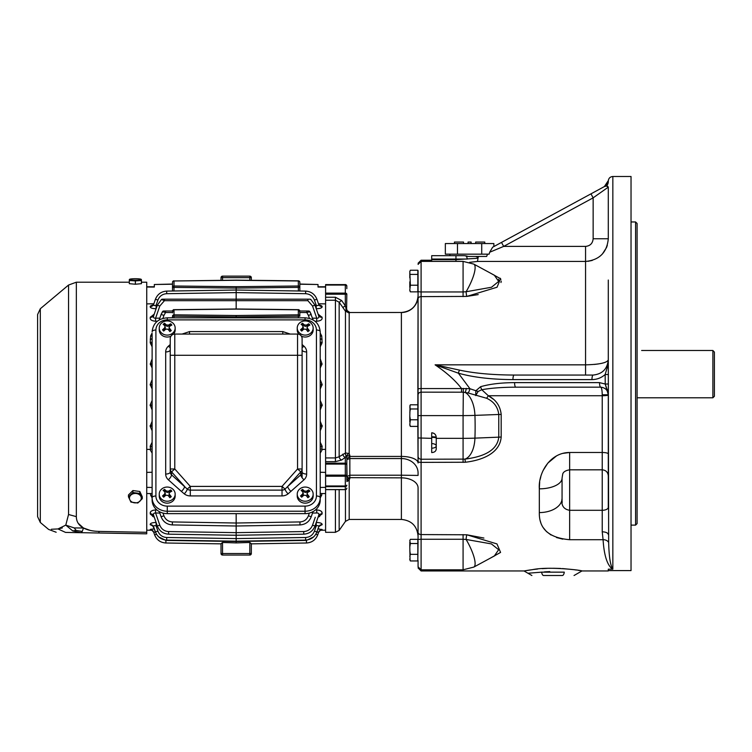 <?xml version="1.0" encoding="UTF-8"?>
<svg xmlns="http://www.w3.org/2000/svg" width="752" height="752" viewBox="0 0 752 752"><rect width="100%" height="100%" fill="white"/><g stroke="black" fill="none" stroke-linecap="round" stroke-linejoin="round"><path stroke-width="1.13" d="M543.63 575.515C528.289 575.515 528.289 575.515 543.63 575.515L562.299 575.515C577.649 575.515 577.649 575.515 562.299 575.515L543.63 575.515A4.55 2.04 -90 0 1 541.656 572.15L564.282 572.15L541.656 572.15L527.942 573.24L531.88 575.515M562.299 575.515A4.55 2.04 -90 0 0 564.282 572.15C582.264 573.513 582.264 573.513 564.282 572.15M544.363 571.896L549.787 571.605M527.942 573.24L524.012 570.965L532.886 569.574C549.646 566.19 583.214 570.458 581.926 570.965L581.531 570.9M579.707 570.571L578.316 570.336M576.182 570.007L574.293 569.734M573.503 569.631L562.487 568.559M560.719 568.456L553.369 568.268M551.15 568.277L548.969 568.315M547.212 568.371L542.192 568.644M537.68 569.02L533.751 569.461M530.555 569.894L526.804 570.477M526.297 570.561L525.291 570.74M593.262 375.051A15.162 15.162 0 0 1 593.14 375.051C602.277 374.092 607.334 369.035 608.293 359.898L608.659 542.483A6.063 4.832 -5.2 0 0 603.085 539.71C604.063 555.455 607.231 565.278 612.589 569.189L608.293 569.189L608.293 570.965L581.926 570.965L574.049 575.515M608.293 534.578A6.063 2.745 0 0 0 602.23 531.833L603.085 539.71L569.64 539.71C549.073 537.896 538.968 528.853 539.325 512.582L539.325 488.838C538.112 473.234 549.806 452.516 569.64 452.488L562.806 453.381M493.068 399.03L488.311 395.731C495.963 399.735 500.249 405.958 501.18 414.39L501.18 437.072C499.826 454.246 480.171 460.515 465.441 462.236L421.092 462.377L421.092 534.578L466.804 534.785L496.969 543.922L500.578 552.41L490.097 558.275M483.903 538.047L466.804 534.785A4.55 0.602 96.4 0 0 466.09 539.457L463.082 539.25L463.082 569.809L473.816 567.083L494.327 555.991L498.651 549.721L491.394 543.903L466.09 539.457A24.252 6.43 61.6 0 1 473.816 567.083M556.471 455.938L547.851 463.082L543.094 470.498M540.848 476.542L540.209 479.231M539.701 482.342L539.579 483.442M539.579 483.48L539.325 488.838A22.739 10.716 180 0 0 562.064 478.122L562.064 498.388C560.992 505.306 563.521 509.273 569.64 510.298L602.23 510.298L602.23 470.103M540.209 520.722L540.848 522.856M543.094 527.472L546.403 531.495M546.469 531.551L551.037 535.001M556.471 537.53L562.769 539.146M608.293 570.589L631.031 570.589L631.031 176.485L612.842 176.485L612.842 569.179C610.408 565.626 609.007 556.734 608.659 542.483M635.581 221.962L637.094 223.476L637.094 523.599L635.581 525.112L635.581 221.962L631.031 221.962M447.261 367.408L435.098 364.842L585.554 364.842C599.4 364.485 606.977 362.84 608.293 359.898L608.293 280.045M607.672 186.28L608.293 187.145L606.479 186.035A7.576 6.9 180 0 0 608.293 181.552L608.321 180.677A7.576 7.576 -118.5 0 1 604.392 186.562L590.969 193.847L593.14 197.842L503.68 246.402L489.674 252.249L489.12 254.167L481.722 254.167L481.722 243.554L493.857 243.554L493.857 246.562L590.969 193.847M569.64 539.71L569.64 452.488L602.23 452.488L602.23 394.762C602.136 390.185 601.628 387.665 600.716 387.177C605.285 387.665 607.813 390.185 608.293 394.762L605.228 384.046L606.996 389.301A4.55 2.923 180 0 1 608.293 391.35L608.293 507.403M593.14 197.842L593.14 238.76L593.14 197.842L608.293 187.145L608.293 238.76L593.14 238.76C592.708 243.385 590.179 245.932 585.554 246.402L503.68 246.402L501.509 242.407L492.635 247.22L489.674 252.249M562.064 478.122L562.064 498.388L562.064 478.122L562.74 473.957C563.398 471.852 565.701 470.47 569.64 469.821L602.23 469.821C605.915 470.188 607.936 472.209 608.293 475.884L608.293 475.631M608.293 475.574L608.293 453.926A6.063 1.438 0 0 0 602.23 452.488L602.23 469.821M494.976 555.625L494.327 555.991M608.293 238.76C606.967 252.522 599.391 260.079 585.554 261.442L585.554 375.051L514.124 375.051L593.14 375.051L514.124 375.051C492.569 374.966 474.371 373.321 459.547 370.116L435.098 364.842C446.594 372.588 455.411 380.493 461.549 388.558L469.944 388.718A4.55 1.137 -74.9 0 1 468.026 392.948L463.082 392.177L421.092 392.168L421.092 459.237L464.915 459.115C478.216 457.442 497.016 452.977 498.773 437.156L498.773 414.399C497.786 406.898 493.744 401.521 486.657 398.278L468.026 392.948M490.097 272.92L500.55 278.738L497.034 287.236L466.804 296.41L478.206 294.596M500.973 282.526L501.217 281.051M500.898 279.424L500.221 278.24M464.435 255.68L468.411 256.441L465.676 255.765A4.55 2.04 90 0 1 467.265 259.055L455.956 259.055L455.956 259.647L478.037 258.256L477.952 257.391L475.602 256.441M431.704 260.23L421.092 260.23L421.092 291.955L463.082 291.955L463.082 261.386L431.704 261.386L431.704 259.647L455.956 259.647L455.956 261.386M431.704 259.055L431.704 255.68L455.956 255.68L455.956 259.055L431.704 259.055L431.704 259.647M449.893 254.167L449.893 255.68L431.704 255.68M455.956 255.68L464.351 255.68L455.956 255.68M585.554 246.402L585.554 261.442L477.454 261.442L469.539 262.335M463.082 296.617L463.082 291.955L466.09 291.748A4.55 0.602 -96.4 0 0 466.804 296.41L421.092 296.617L421.092 388.558L461.549 388.558L461.549 392.168M466.09 291.748L491.488 287.255L498.67 281.417L494.327 275.213L473.816 264.112A24.252 6.43 118.4 0 1 466.09 291.748M477.454 261.442L478.037 258.256M498.595 279.255L498.811 280.449M608.453 383.981L605.228 384.046L605.153 374.534C601.374 377.842 596.985 379.534 591.965 379.6L512.949 379.6C491.394 379.487 473.205 377.354 458.372 373.18L435.098 364.842M480.603 386.707A4.55 1.128 -106.7 0 0 481.769 389.724L478.112 391.482L475.734 395.58L475.837 390.767L480.603 386.707C489.759 384.056 501.095 382.702 514.594 382.627L599.541 382.627L605.228 384.046L599.541 382.627A4.55 1.175 -90 0 0 600.716 387.177L515.769 387.177C502.27 387.224 490.934 388.07 481.769 389.724L488.311 395.731L486.657 398.278M608.415 374.534L605.153 374.534L607.061 368.029L608.293 359.898A15.162 15.162 0 0 1 608.293 360.02M487.512 254.167L486.657 256.441L468.411 256.441M479.024 256.441L477.952 257.391M606.996 389.301L608.293 394.762C607.813 390.185 605.285 387.665 600.716 387.177C605.285 387.665 607.813 390.185 608.293 394.762L608.293 453.926M432.597 432.898A4.55 4.55 0 0 0 431.704 432.814C434.468 433.086 435.991 434.6 436.254 437.363L436.254 448.869C436.075 451.162 434.553 452.394 431.704 452.572L431.704 438.35L418.065 437.955L418.065 270.654M463.335 388.389L463.082 415.602L418.065 415.602M466.315 388.352A4.55 0.724 -80.2 0 1 465.084 392.384A24.252 12.831 87.7 0 1 474.935 415.377A22.363 1.466 180 0 1 463.082 415.602L463.082 438.35L436.254 438.35M465.441 462.236L464.915 459.115A24.252 12.831 87.7 0 0 474.935 438.134A22.363 1.466 180 0 1 463.082 438.35L463.082 462.377M515.769 387.177A4.55 1.175 -90 0 1 514.594 382.627M478.112 391.482L469.944 388.718L458.372 373.18A4.55 1.128 -73.7 0 1 459.547 370.116M434.233 433.584A4.55 4.55 0 0 0 433.453 433.161M436.254 437.363A4.55 0.573 0 0 0 431.704 436.78M431.704 448.183A4.55 2.275 180 0 0 436.254 445.908A4.55 2.294 0 0 0 431.704 443.605M604.448 362.596L601.675 363.338M598.188 363.977L594.334 364.447M607.325 245.312L606.582 247.408M606.507 247.577L602.39 254.007M592.266 260.427L587.923 261.32M562.186 502.562L562.092 500.86M562.082 500.475L562.064 498.585M562.064 498.388A22.739 14.194 180 0 1 539.325 512.582M591.965 379.6A4.55 1.175 -90 0 1 593.14 375.051M512.949 379.6A4.55 1.175 -90 0 1 514.124 375.051M608.208 361.928L607.061 368.029A4.55 2.077 -0 0 0 608.293 366.6M607.014 368.17L606.15 371.272M604.411 186.552L605.473 186.139M606.479 186.035L604.392 186.562L608.312 180.612M431.704 432.814L431.704 438.35M417.839 424.391L418.065 462.988A16.676 6.561 0 0 0 401.389 456.426L401.389 312.475C411.513 311.488 417.078 305.932 418.065 295.799L418.065 281.051M418.065 456.229A3.036 3.008 180 0 0 421.092 459.237L421.092 462.377A3.036 0.912 180 0 1 418.065 461.465L418.065 437.955M417.839 558.943L418.065 541.365M418.065 560.541L418.065 566.782L421.092 569.809L421.092 570.965L418.065 567.939M463.082 534.578L463.082 539.25L421.092 539.25A3.036 0.79 180 0 0 418.065 540.039L418.065 532.256A3.036 2.322 180 0 0 421.092 534.578L421.092 569.809L463.082 569.809M418.065 295.799L417.839 406.804M418.065 472.867L418.065 475.433L401.389 475.198L401.389 458.551L349.849 458.551L347.076 459.5L347.076 458.617L349.849 456.426L401.389 456.426L401.389 458.551A16.676 14.326 0 0 1 418.065 472.867M418.065 487.86L418.065 536.101L418.065 487.86A16.676 10.002 0 0 0 401.389 477.858L347.076 477.661L349.849 477.858L349.191 480.396L346.822 481.534L349.191 480.396L349.191 519.435L345.459 521.371L345.459 489.627M401.389 312.475L349.849 312.512L401.389 312.475L349.849 312.512L347.076 310.52L346.822 309.608A3.036 3.008 180 0 0 349.849 312.616L349.191 312.945L345.459 311.215L339.161 302.229L335.43 300.236L325.597 300.236M325.597 457.93L335.43 457.93L339.161 456.765L345.459 453.014L349.191 453.456L349.849 455.609L349.849 475.198L401.389 475.198L401.389 519.435L349.191 519.435M339.161 489.637L339.161 530.376L335.43 532.313L325.597 532.313L325.597 489.58L345.309 489.58L345.309 486.629L325.597 486.629L325.597 485.98L345.309 485.98L345.309 476.213L325.597 476.213L325.597 475.123L345.309 475.123L345.309 464.097L325.597 464.097L325.597 293.12L345.309 293.12L345.309 285.046L325.597 285.046L325.597 293.12M325.597 303.883L318.481 303.789M299.832 284.209L318.021 284.51L318.021 287.057L325.597 287.048M321.809 306.017L321.283 305.66M320.531 305.34L319.6 305.068M319.252 305.143L322.157 306.6C322.194 307.897 320.211 308.611 316.216 308.743M318.096 314.101L322.035 317.306C322.599 319.562 320.831 320.878 316.733 321.254L316.752 318.199C318.754 318.256 319.337 317.288 318.51 315.304L318.5 315.154M320.22 333.042L321.715 335.994L322.119 342.677L320.22 346.822M320.22 358.892L322.082 363.977L320.22 367.972M320.22 379.694L322.166 384.507L320.22 388.963M320.22 400.459L322.194 404.999L320.22 409.896M320.22 421.308L322.194 426.196L320.22 430.746M320.22 442.232L322.11 446.133L321.818 449.301L322.392 449.386L320.22 453.108M325.597 449.386L322.392 449.386M325.597 493.519L322.1 493.575L320.22 498.153M321.903 514.255A3.788 3.205 19.1 0 0 318.378 516.276L318.51 515.9C319.337 513.907 318.754 512.939 316.752 512.996L316.733 509.95L315.445 509.959L316.733 509.95C320.822 510.317 322.599 511.633 322.035 513.889L318.096 517.103M316.216 522.461C320.211 522.584 322.185 523.298 322.157 524.595L319.074 526.25M317.964 528.9L322.194 529.605L320.775 529.991M322.176 529.662A3.788 3.769 -160.9 0 0 318.651 532.19L318.669 532.125A3.788 3.769 -160.9 0 1 322.194 529.605L321.743 529.323M319.365 528.976L318.218 528.91M319.036 526.259L319.6 526.127M318.651 522.602L316.254 522.461M318.284 517.038L319.703 516.436M313.951 521.089L312.541 525.178L315.022 526.005C312.954 531.062 309.204 533.779 303.752 534.164C309.204 533.779 312.954 531.062 315.022 526.005L318.51 515.9A3.788 3.196 19.1 0 1 322.035 513.889L321.753 511.849M321.17 511.21L319.262 510.26M320.22 487.475L325.597 487.362L325.597 489.58M320.22 493.35L322.1 493.575M320.22 472.265L325.597 472.388L325.597 475.123M325.597 464.097L325.597 472.388M172.509 284.209L154.32 284.51L154.32 287.057L146.734 287.048M150.532 306.017L151.058 305.66M151.801 305.34L152.731 305.068M236.166 513.635L236.166 532.651L168.598 531.561C164.35 531.26 161.407 529.135 159.8 525.178L157.318 526.005C159.386 531.062 163.137 533.779 168.58 534.164C163.137 533.779 159.386 531.062 157.318 526.005L153.822 515.9A3.788 3.196 160.9 0 0 150.306 513.889L150.428 514.255A3.788 3.205 160.9 0 1 153.953 516.276L153.822 515.9C152.994 513.907 153.587 512.939 155.589 512.996L155.608 509.95L156.886 509.959L155.608 509.95C151.509 510.317 149.742 511.633 150.306 513.889L150.579 511.849M151.171 511.21L153.079 510.26M154.047 517.038L152.647 516.436M153.84 522.574L156.087 522.461M153.295 526.259L152.731 526.127M154.376 528.9L150.588 529.323M152.976 528.976L154.122 528.91M150.165 529.662A3.788 3.769 -19.1 0 1 153.69 532.19L153.662 532.125A3.788 3.769 -19.1 0 0 150.146 529.605L151.566 529.991M156.115 522.461C152.13 522.584 150.146 523.298 150.184 524.595L153.267 526.25M150.428 514.255L154.245 517.103M146.734 493.519L150.231 493.575L152.12 498.153M152.12 487.475L146.734 487.362M152.12 493.35L150.231 493.575M146.734 449.386L149.939 449.386L152.12 453.108M152.12 442.232L150.221 446.133L150.513 449.301L149.939 449.386M152.12 421.308L150.137 426.196L152.12 430.746M152.12 400.459L150.137 404.999L152.12 409.896M152.12 379.694L150.174 384.507L152.12 388.963M152.12 358.892L150.259 363.977L152.12 367.972M152.12 333.042L150.616 335.994L150.221 342.677L152.12 346.822M161.708 299.587L164.444 300.678L161.454 299.493L157.318 305.199L153.822 315.304L154.245 314.101L150.306 317.306C149.733 319.562 151.5 320.878 155.608 321.254L155.589 318.199C153.587 318.256 152.994 317.288 153.822 315.304L153.568 316.385M153.267 304.955L150.184 306.6C150.146 307.897 152.13 308.611 156.115 308.743M146.734 303.883L153.859 303.789M152.12 472.265L146.734 472.388M251.328 280.317L251.328 277.667L251.328 280.317M249.814 276.144A1.513 1.513 0 0 1 251.328 277.667A1.513 1.513 0 0 0 249.814 276.144L222.526 276.144L249.814 276.144L249.814 277.667L251.328 277.667M299.832 284.049L318.021 284.51M322.035 317.306A3.788 3.196 -19.1 0 1 318.51 315.304L318.773 316.385M299.832 291.015L299.832 282.348L299.832 291.015M298.347 280.975L298.318 280.975A1.513 1.372 -0 0 1 299.832 282.348A1.513 1.513 0 0 0 298.337 280.834L236.166 280.148L174.022 280.975A1.513 1.372 180 0 0 172.509 282.348L172.509 291.015L172.509 282.348A1.513 1.513 0 0 1 174.003 280.834L173.985 282.348M236.166 286.691L298.318 286.004A1.513 1.372 -0 0 1 299.832 287.377L236.166 288.063L236.166 286.691L174.022 286.004A1.513 1.372 180 0 0 172.509 287.377L236.166 288.063L236.166 290.018L305.641 291.099C311.084 291.485 314.844 294.201 316.912 299.258C314.844 294.201 311.084 291.485 305.641 291.099L305.622 293.694L236.166 292.613L236.166 290.018L166.7 291.099C161.248 291.485 157.497 294.201 155.429 299.258C157.497 294.201 161.248 291.485 166.7 291.099L236.166 290.018L263.435 290.441M173.985 290.986L174.022 280.975L236.166 280.289L298.318 280.975L298.356 290.986M322.157 306.6A3.788 3.581 160.9 0 1 318.632 304.24C318.914 305.5 318.124 305.857 316.235 305.293L314.43 300.067L316.912 299.258L318.566 304.043A3.788 3.591 160.9 0 0 322.091 306.412M313.011 511.623L311.243 516.756C309.185 521.813 305.425 524.539 299.982 524.924C305.425 524.539 309.185 521.813 311.243 516.756L308.405 515.806L309.345 513.08L308.405 515.806C306.863 519.594 304.043 521.644 299.963 521.935L299.982 524.924L236.166 526.005L236.166 523.016L299.963 521.935M322.091 524.783A3.788 3.591 19.1 0 0 318.566 527.152L316.912 531.937C314.844 536.994 311.084 539.71 305.641 540.096C311.084 539.71 314.844 536.994 316.912 531.937L318.632 526.955C318.914 525.695 318.124 525.347 316.235 525.902L316.028 526.503M322.157 524.595A3.788 3.581 19.1 0 0 318.632 526.955M316.216 522.537L316.235 525.902L314.43 531.128L316.912 531.937M320.22 495.831A3.788 2.566 -161 0 1 321.471 495.878M320.22 495.183A3.788 2.547 -161 0 1 321.715 495.201M320.22 448.841L321.818 449.301M320.22 447.026A3.788 1.025 174.4 0 1 322.166 446.697M320.22 446.453A3.788 1.006 174.5 0 1 322.11 446.133M320.22 426.318L322.194 426.196M320.22 425.651L322.176 425.547M320.22 405.544L322.176 405.657M320.22 404.886L322.194 404.999M322.11 385.062A3.788 1.006 5.5 0 1 320.22 384.751M322.166 384.507A3.788 1.025 5.6 0 1 320.22 384.169M320.22 364.053A3.788 1.673 -170.2 0 0 321.978 364.513M320.22 363.47A3.788 1.692 -170 0 0 322.082 363.977M321.743 343.965A3.788 2.322 15.6 0 1 320.22 343.476M320.22 338.673A3.788 2.519 -173.4 0 0 322.11 339.161A3.788 2.435 -19.1 0 1 320.22 339.143M309.439 318.406L308.405 315.398L311.243 314.449L309.88 311.685L313.142 319.948M299.794 312.512L299.418 311.008L308.611 311.008A1.513 1.513 0 0 1 309.88 311.685L306.769 312.512L299.794 312.512L299.832 316.207A1.513 1.372 -0 0 0 298.318 314.834L298.356 316.207L299.832 316.207M299.832 311.018L306.75 311.008L306.769 312.512L308.405 315.398M307.916 312.174L308.978 311.901M298.356 317.814L298.356 316.207L236.166 316.893L236.166 315.52L298.318 314.834L298.318 309.805L298.958 309.674L236.166 308.978L173.383 309.674L174.022 309.805L172.509 310.557M157.911 300.067L155.429 299.258L153.699 304.24C153.417 305.5 154.216 305.857 156.096 305.293L157.911 300.067C159.518 296.119 162.46 293.994 166.709 293.694L236.166 292.613L236.166 309.119L298.318 309.805L299.832 310.557M322.119 342.677A3.788 2.359 16 0 1 320.22 341.991M321.715 335.994A3.788 2.547 -19 0 1 320.22 336.022M321.471 335.317A3.788 2.566 -19 0 1 320.22 335.364M312.522 318.152L316.752 318.199L312.541 306.017L315.022 305.199L310.877 299.493L315.022 305.199L318.51 315.304M310.623 299.587L310.877 299.493A1.513 1.513 0 0 0 309.965 299.183L309.786 299.183M312.541 306.017L307.888 300.678L307.878 299.183L309.965 299.183M321.903 316.949A3.788 3.205 -19.1 0 1 318.378 314.928L318.453 315.116M316.235 305.293L316.216 308.668M316.836 532.143L318.669 532.125L317.729 534.841C315.661 539.898 311.911 542.615 306.459 543C311.911 542.615 315.661 539.898 317.729 534.841L318.651 532.19L320.719 529.972M164.462 299.183L162.376 299.183A1.513 1.513 0 0 0 161.454 299.493L157.318 305.199L159.8 306.017L164.444 300.678L164.462 299.183L307.878 299.183M307.888 300.678L236.166 300.678L236.166 299.183M236.166 315.52L174.022 314.834L173.985 316.207L236.166 316.893L236.166 317.814M227.076 513.635L245.265 513.635M236.166 532.651L303.733 531.561L303.752 534.164L236.166 535.255L236.166 532.651L236.166 538.592L305.622 537.501L305.641 540.096L236.166 541.186L236.166 538.592L166.709 537.501L166.7 540.096C161.248 539.71 157.497 536.994 155.429 531.937L152.816 525.855M155.495 532.143L153.662 532.125L154.611 534.841C156.67 539.898 160.43 542.615 165.882 543L221.013 543.846L222.526 542.474L221.013 543.715L221.013 553.538L249.814 553.538L249.814 542.474L251.328 543.715L249.814 542.474L236.166 542.906L236.166 538.592M251.328 543.846L251.328 553.538L251.328 543.846L306.459 543L251.328 543.846M251.328 553.538L249.814 553.538L249.814 555.051A1.513 1.513 0 0 0 251.328 553.538A1.513 1.513 0 0 1 249.814 555.051L222.526 555.051L222.526 542.474L236.166 542.906M221.013 280.317L221.013 277.667L221.013 280.317M172.509 284.049L154.32 284.51M222.526 276.144A1.513 1.513 0 0 0 221.013 277.667L222.526 277.667L222.526 276.144M150.184 306.6A3.788 3.581 19.1 0 0 153.699 304.24L153.775 304.043A3.788 3.591 19.1 0 1 150.25 306.412M236.166 309.119L174.022 309.805L174.022 314.834A1.513 1.372 180 0 0 172.509 316.207L172.509 317.814M172.509 311.008L163.72 311.008A1.513 1.513 0 0 0 162.46 311.685L165.572 312.512L165.581 311.008L172.913 311.008L172.509 312.86M162.46 311.685L161.097 314.449L162.695 311.742M161.097 314.449L159.198 319.948L161.097 314.449L163.936 315.398L165.572 312.512L172.537 312.512M152.12 338.673A3.788 2.519 -6.6 0 1 150.231 339.161A3.788 2.435 -160.9 0 0 152.12 339.143M164.415 312.174L163.363 311.901M159.33 511.623L161.097 516.756L159.33 511.623M161.097 516.756C163.156 521.813 166.906 524.539 172.358 524.924C166.906 524.539 163.156 521.813 161.097 516.756L163.936 515.806L162.996 513.08M150.25 524.783A3.788 3.591 160.9 0 1 153.775 527.152M150.184 524.595A3.788 3.581 160.9 0 1 153.699 526.955L155.429 531.937C157.497 536.994 161.248 539.71 166.7 540.096L236.166 541.186L166.7 540.096M153.699 526.955C153.417 525.695 154.216 525.347 156.096 525.902L156.115 522.537M152.12 495.831A3.788 2.566 -19 0 0 150.861 495.878M152.12 495.183A3.788 2.547 -19 0 0 150.616 495.201M152.12 448.841L150.513 449.301M152.12 447.026A3.788 1.025 5.6 0 0 150.174 446.697M152.12 446.453A3.788 1.006 5.5 0 0 150.221 446.133M152.12 426.318L150.137 426.196M152.12 425.651L150.165 425.547M152.12 405.544L150.165 405.657M152.12 404.886L150.137 404.999M150.221 385.062A3.788 1.006 174.5 0 0 152.12 384.751M150.174 384.507A3.788 1.025 174.4 0 0 152.12 384.169M152.12 364.053A3.788 1.673 -9.8 0 1 150.353 364.513M152.12 363.47A3.788 1.692 -10 0 1 150.259 363.977M150.597 343.965A3.788 2.322 164.4 0 0 152.12 343.476M150.221 342.677A3.788 2.359 164 0 0 152.12 341.991M150.616 335.994A3.788 2.547 -161 0 0 152.12 336.022M150.861 335.317A3.788 2.566 -161 0 0 152.12 335.364M150.306 317.306A3.788 3.196 -160.9 0 0 153.822 315.304M150.428 316.949A3.788 3.205 -160.9 0 0 153.953 314.928L153.953 314.928M156.096 305.293L156.115 308.668M306.459 543L306.44 540.415L236.166 541.496L165.891 540.415L165.882 543C160.43 542.615 156.67 539.898 154.611 534.841L153.69 532.19L151.613 529.972M236.166 523.016L172.377 521.935L172.358 524.924L236.166 526.005M168.598 531.561L168.58 534.164L236.166 535.255M221.013 553.538A1.513 1.513 0 0 0 222.526 555.051A1.513 1.513 0 0 1 221.013 553.538L221.013 543.846M325.597 285.046L345.309 284.604L325.597 284.604M325.597 486.629L325.597 487.362M325.597 476.213L325.597 485.98M325.597 297.247L335.43 297.247L341.643 300.509L339.161 302.229L339.161 456.765A3.036 2.162 54.1 0 0 341.643 460.017L335.43 461.653L325.597 461.653M346.164 309.401L345.76 307.737M346.822 286.117A1.513 1.072 180 0 0 345.309 285.046L345.309 284.604A1.513 1.513 180 0 1 346.822 286.117L346.822 288.655M341.643 300.509L345.309 305.81L345.309 294.192L346.822 294.192L346.597 309.946A3.036 2.566 -104 0 0 349.191 312.945L349.191 453.456A3.036 0.949 147.1 0 0 346.597 455.928L345.309 457.366A3.036 2.162 54.1 0 1 342.818 454.133M342.818 307.53L345.309 305.81L346.597 309.946M346.183 309.495A3.036 1.194 -36.9 0 0 345.459 311.215L345.459 453.014A3.036 2.529 87.3 0 0 346.183 455.768L345.76 456.455M346.822 309.316A3.036 3.017 180 0 0 347.076 310.52L347.076 310.811M347.076 459.5A3.036 2.707 180 0 0 346.822 460.581L346.822 480.406A3.036 1.617 -142.4 0 1 349.191 480.396M346.597 455.928L346.822 459.115A3.036 1.231 180 0 1 347.076 458.617M346.822 478.375A3.036 1.777 180 0 1 347.076 477.661L346.822 464.492L346.822 475.518L345.309 475.123L345.309 476.213A1.513 0.705 180 0 0 346.822 475.518M346.822 480.378L346.822 480.378A3.036 1.842 180 0 1 349.849 478.573M347.076 476.486L349.849 475.198L349.849 477.858M346.822 456.784A3.036 1.166 180 0 1 349.849 455.609M410.056 560.372L409.802 546.939L410.366 543.517L409.802 540.509M409.802 271.566L410.366 270.241L409.802 271.566L410.366 270.241L417.839 270.241L417.839 291.851L410.366 291.851L409.802 289.755L410.366 285.224L409.802 271.397M417.839 274.414L410.366 274.414M417.839 285.224L410.366 285.224M409.802 277.836L409.802 273.098M409.802 287.32L409.802 281.803M410.056 291.268L409.802 289.755M409.802 290.535L410.366 291.851L409.802 290.535M410.366 404.792L409.802 406.118L410.366 404.792L417.839 404.792L417.839 426.403L410.366 426.403L409.802 424.307L410.366 419.776L409.802 416.354L410.056 405.384M417.839 419.776L410.366 419.776M409.802 421.872L409.802 416.354M409.802 425.087L410.366 426.403M410.056 425.82L409.802 424.307M409.802 412.387L410.366 408.966L409.802 407.65M417.839 408.966L410.366 408.966M410.366 539.344L409.802 540.669L410.366 539.344L417.839 539.344L417.839 560.954L410.366 560.954L409.802 558.858M409.802 559.638L410.366 560.954M417.839 543.517L410.366 543.517L409.802 546.939L409.802 542.201M409.802 556.424L410.366 554.327L409.802 550.906M417.839 554.327L410.366 554.327M90.325 530.442L83.51 528.007C87.458 530.132 92.637 531.26 99.057 531.401L146.734 532.313L146.734 282.207L141.432 282.207M146.734 532.313L146.734 533.835L81 532.689L98.85 532.999L99.057 531.401L98.85 532.999M135.369 284.237L141.432 283.673L141.432 280.496L135.369 280.919L135.369 284.237L129.306 283.673L129.306 279.641M128.46 494.966L132.897 490.548L139.806 491.488L142.278 496.781L142.278 498.689L137.842 503.013L130.933 502.101L128.46 496.865L128.46 494.966M83.378 527.932L78.189 523.26M82.241 531.457L81 532.689L65.565 532.416L81 532.689L72.728 530.903L65.781 525.122L68.545 514.5L76.337 516.643C76.422 521.681 78.81 525.469 83.5 528.007L82.241 531.457L76.102 530.404L74.232 527.932L83.5 528.007M62.322 527.942L57.979 528.938L65.565 532.416C53.223 532.2 53.223 532.2 65.565 532.416L57.979 528.938L65.781 525.122L74.232 527.932M72.728 530.903L76.102 530.404M37.6 516.652L37.6 314.543L37.6 516.652L40.307 522.461L40.307 308.743L68.545 285.046L68.545 514.5L65.781 525.122M57.979 528.938C45.609 529.558 45.609 529.558 57.979 528.938L53.693 529.145M53.542 529.154L51.352 529.267M128.46 496.865L132.897 492.541L132.897 490.548M132.897 492.541L139.806 493.453L139.806 491.488M139.806 493.453L142.278 498.689M139.12 494.506A5.913 4.719 -0 0 1 137.456 502.571A5.913 4.719 -0 0 1 129.532 497.392A5.913 4.719 -0 0 1 139.12 494.506M302.107 477.717L302.107 468.985A4.55 4.051 180 0 1 300.772 471.842L287.743 486.469L300.772 474.86L300.772 471.842L297.557 468.985L302.107 468.985L302.107 338.607A4.55 4.55 0 0 0 297.557 334.067A4.55 4.55 0 0 1 302.107 338.607M302.107 344.538L303.987 346.221A9.099 8.103 180 0 1 306.656 351.945L306.656 474.061A9.099 8.103 180 0 1 303.987 479.795L288.072 493.848A9.005 8.028 180 0 1 282.028 495.916L190.303 495.916A9.005 8.028 180 0 1 184.268 493.848L181.382 491.404A4.55 1.457 131.7 0 0 184.597 486.469L171.559 471.842L174.784 468.985L170.234 468.985A4.55 4.051 0 0 0 171.559 471.842L171.559 474.86A4.55 4.051 0 0 1 170.234 471.993L170.234 338.607L170.234 355.282L174.784 355.282L174.784 468.985L190.303 486.403L190.303 490.135L282.028 490.135L282.028 486.403L297.557 468.985L297.557 355.282L302.107 355.282M305.058 319.882L167.273 319.882A11.365 10.133 0 0 0 155.908 330.015L155.908 496A11.365 10.133 0 0 0 167.273 506.124L305.058 506.124A11.365 10.133 0 0 0 316.432 496L316.432 330.015A11.365 10.133 0 0 0 305.058 319.882L305.058 317.814C314.195 318.566 319.243 323.2 320.22 331.735L320.22 500.127A15.162 13.508 180 0 1 305.058 513.635L167.273 513.635A15.162 13.508 180 0 1 152.12 500.127L152.12 334.142M297.237 494.139L297.237 496.066A7.962 7.088 0 0 0 299.061 500.578A7.962 7.088 0 0 0 307.888 502.74A7.962 7.088 0 0 0 313.152 496.066L313.152 494.139A7.962 7.088 0 0 0 305.199 487.052A7.962 7.088 0 0 0 297.237 494.139A7.962 7.088 0 0 0 299.061 498.651A7.962 7.088 0 0 0 307.888 500.813A7.962 7.088 0 0 0 313.152 494.139M159.245 494.139L159.245 496.066A7.962 7.088 0 0 0 161.06 500.578A7.962 7.088 0 0 0 169.886 502.74A7.962 7.088 0 0 0 175.16 496.066L175.16 494.139A7.962 7.088 0 0 0 167.198 487.052A7.962 7.088 0 0 0 159.245 494.139A7.962 7.088 0 0 0 161.06 498.651A7.962 7.088 0 0 0 169.886 500.813A7.962 7.088 0 0 0 175.16 494.139M159.245 328.013A7.962 7.088 0 0 0 161.06 332.525A7.962 7.088 0 0 0 169.886 334.687A7.962 7.088 0 0 0 175.16 328.013A7.962 7.088 0 0 0 167.198 320.925A7.962 7.088 0 0 0 159.245 328.013L159.245 329.94A7.962 7.088 0 0 0 161.06 334.452A7.962 7.088 0 0 0 170.911 336.219M173.533 334.236A7.962 7.088 0 0 0 175.16 329.94L175.16 328.013M301.402 336.172A7.962 7.088 0 0 0 313.152 329.94L313.152 328.013A7.962 7.088 0 0 0 305.199 320.925A7.962 7.088 0 0 0 297.237 328.013A7.962 7.088 0 0 0 299.061 332.525A7.962 7.088 0 0 0 307.888 334.687A7.962 7.088 0 0 0 313.152 328.013M297.237 328.013L297.237 329.94A7.962 7.088 0 0 0 298.882 334.264M297.557 334.067L174.784 334.067A4.55 4.55 0 0 0 170.234 338.607A4.55 4.55 0 0 1 174.784 334.067L174.784 355.282L297.557 355.282L297.557 334.067M181.382 491.404L168.345 479.795A4.55 1.457 -48.3 0 0 171.559 474.86L187.286 489.091A4.503 4.014 0 0 0 190.303 490.135L190.303 495.916M282.028 495.916L282.028 490.135A4.503 4.014 0 0 0 285.046 489.091L287.743 486.469A4.55 1.457 48.3 0 0 290.958 491.404M282.799 334.067L282.799 331.585L290.234 334.067M189.532 334.067L189.532 331.585L282.799 331.585M288.072 493.848A4.55 1.382 51.2 0 1 285.046 489.091L282.028 486.403L190.303 486.403L187.286 489.091A4.55 1.382 128.8 0 1 184.268 493.848M302.746 327.834L302.953 325.936L303.3 327.722A1.513 1.354 180 0 1 302.746 328.765L302.746 327.834A15.04 5.264 137.2 0 0 300.527 329.818A14.1 4.07 53.7 0 1 301.684 331.068A15.04 5.264 -42.8 0 1 303.902 329.085L306.036 329.273A15.04 4.343 53.7 0 1 307.869 331.594A14.1 4.935 -42.8 0 1 309.279 330.57A15.04 4.343 -126.3 0 0 307.446 328.239L307.446 329.169A1.513 1.354 180 0 1 307.098 328.314L307.098 327.336L307.446 328.239M309.504 325.24L308.715 324.385L306.487 326.02A1.513 1.354 180 0 1 304.353 325.832L304.353 324.902A15.04 4.343 -126.3 0 0 302.52 323.275A14.1 4.935 137.2 0 0 301.12 324.309A15.04 4.343 53.7 0 1 302.953 325.936M304.353 324.902L306.487 325.09L306.487 326.02M307.098 327.336L307.643 326.34A15.04 5.264 -42.8 0 1 309.871 325.052A14.1 4.07 -126.3 0 0 308.715 323.802A15.04 5.264 137.2 0 0 306.487 325.09M304.353 325.832L302.52 323.858L301.496 324.61M302.746 328.765L300.856 330.156M308.95 330.795L307.446 329.169M308.715 324.385L308.715 323.802M302.52 323.858L302.52 323.275M164.754 327.834L164.951 325.936L165.299 327.722A1.513 1.354 180 0 1 164.754 328.765L164.754 327.834A15.04 5.264 137.2 0 0 162.526 329.818A14.1 4.07 53.7 0 1 163.682 331.068A15.04 5.264 -42.8 0 1 165.91 329.085L168.044 329.273A15.04 4.343 53.7 0 1 169.877 331.594A14.1 4.935 -42.8 0 1 171.277 330.57A15.04 4.343 -126.3 0 0 169.444 328.239L169.444 329.169A1.513 1.354 180 0 1 169.097 328.314L169.097 327.336L169.444 328.239M171.512 325.24L170.713 324.385L168.495 326.02A1.513 1.354 180 0 1 166.361 325.832L166.361 324.902A15.04 4.343 -126.3 0 0 164.528 323.275A14.1 4.935 137.2 0 0 163.128 324.309A15.04 4.343 53.7 0 1 164.951 325.936M166.361 324.902L168.495 325.09L168.495 326.02M169.097 327.336L169.651 326.34A15.04 5.264 -42.8 0 1 171.87 325.052A14.1 4.07 -126.3 0 0 170.713 323.802A15.04 5.264 137.2 0 0 168.495 325.09M166.361 325.832L164.528 323.858L163.494 324.61M164.754 328.765L162.855 330.156M170.948 330.795L169.444 329.169M170.713 324.385L170.713 323.802M164.528 323.858L164.528 323.275M164.754 493.961L164.951 492.052L165.299 493.848A1.513 1.354 180 0 1 164.754 494.891L164.754 493.961A15.04 5.264 137.2 0 0 162.526 495.944A14.1 4.07 53.7 0 1 163.682 497.194A15.04 5.264 -42.8 0 1 165.91 495.211L168.044 495.389A15.04 4.343 53.7 0 1 169.877 497.721A14.1 4.935 -42.8 0 1 171.277 496.687A15.04 4.343 -126.3 0 0 169.444 494.355L169.444 495.286A1.513 1.354 180 0 1 169.097 494.431L169.097 493.453L169.444 494.355M171.512 491.366L170.713 490.501L168.495 492.137A1.513 1.354 180 0 1 166.361 491.958L166.361 491.028A15.04 4.343 -126.3 0 0 164.528 489.392A14.1 4.935 137.2 0 0 163.128 490.426A15.04 4.343 53.7 0 1 164.951 492.052M166.361 491.028L168.495 491.206L168.495 492.137M169.097 493.453L169.651 492.457A15.04 5.264 -42.8 0 1 171.87 491.178A14.1 4.07 -126.3 0 0 170.713 489.928A15.04 5.264 137.2 0 0 168.495 491.206M166.361 491.958L164.528 489.975L163.494 490.736M164.754 494.891L162.855 496.282M170.948 496.922L169.444 495.286M170.713 490.501L170.713 489.928M164.528 489.975L164.528 489.392M302.746 493.961L302.953 492.052L303.3 493.848A1.513 1.354 180 0 1 302.746 494.891L302.746 493.961A15.04 5.264 137.2 0 0 300.527 495.944A14.1 4.07 53.7 0 1 301.684 497.194A15.04 5.264 -42.8 0 1 303.902 495.211L306.036 495.389A15.04 4.343 53.7 0 1 307.869 497.721A14.1 4.935 -42.8 0 1 309.279 496.687A15.04 4.343 -126.3 0 0 307.446 494.355L307.446 495.286A1.513 1.354 180 0 1 307.098 494.431L307.098 493.453L307.446 494.355M309.504 491.366L308.715 490.501L306.487 492.137A1.513 1.354 180 0 1 304.353 491.958L304.353 491.028A15.04 4.343 -126.3 0 0 302.52 489.392A14.1 4.935 137.2 0 0 301.12 490.426A15.04 4.343 53.7 0 1 302.953 492.052M304.353 491.028L306.487 491.206L306.487 492.137M307.098 493.453L307.643 492.457A15.04 5.264 -42.8 0 1 309.871 491.178A14.1 4.07 -126.3 0 0 308.715 489.928A15.04 5.264 137.2 0 0 306.487 491.206M304.353 491.958L302.52 489.975L301.496 490.736M302.746 494.891L300.856 496.282M308.95 496.922L307.446 495.286M302.52 489.975L302.52 489.392M308.715 490.501L308.715 489.928M457.47 243.554L445.344 243.554L445.344 254.167L457.47 254.167L457.47 243.554L481.722 243.554M457.47 254.167L481.722 254.167M475.659 243.554L475.659 242.041L484.758 242.041L484.758 243.554M468.082 243.554L468.082 242.041L471.119 242.041L471.119 243.554M454.443 243.554L454.443 242.041L463.533 242.041L463.533 243.554M141.432 279.641L141.432 280.496M135.369 280.919L129.306 280.496M135.369 280.167A5.913 0.724 180 0 1 129.588 279.293A5.913 0.724 180 0 1 135.369 278.719A5.913 0.724 180 0 1 141.141 279.293A5.913 0.724 180 0 1 135.369 280.167M641.644 350.498L712.887 350.498L714.4 352.096L712.887 350.498L712.887 397.789L637.094 397.789M714.4 352.096L714.4 396.276L712.887 397.789M608.293 394.95A6.063 0.78 -0 0 1 602.23 395.731L488.311 395.731M501.18 414.39L474.935 415.377A174.314 92.186 87.7 0 1 474.935 438.134L498.773 437.156A4.55 0.63 0.4 0 1 501.18 437.072M436.254 437.955A4.55 0.592 0 0 0 431.704 437.363M602.23 531.833L602.23 510.298A6.063 2.999 -0 0 0 608.293 507.299M607.738 391.905L608.293 394.762L602.23 394.762M418.065 291.165A3.036 0.79 0 0 0 421.092 291.955L421.092 296.617A3.036 2.322 -0 0 0 418.065 298.939M418.065 389.085L418.065 389.085A3.036 0.526 180 0 1 421.092 388.558L421.092 392.168A3.036 2.933 180 0 0 418.065 395.091M401.389 312.512A16.676 16.553 180 0 0 418.065 295.95M335.43 461.653L335.43 297.247M316.733 321.254L315.022 321.236M155.608 321.254L157.318 321.236M303.733 531.561C307.991 531.26 310.924 529.135 312.541 525.178L315.276 517.254M249.814 280.299L249.814 277.667L222.526 277.667L222.526 280.299M305.622 293.694C309.88 293.994 312.813 296.119 314.43 300.067L314.731 300.932M305.622 537.501C309.88 537.201 312.813 535.086 314.43 531.128M315.831 534.249L317.729 534.841M306.44 540.415L313.697 536.862M316.752 512.996L312.522 513.043M166.709 293.694L166.7 291.099M159.819 318.152L155.589 318.199L159.8 306.017M162.893 318.406L163.936 315.398M173.985 317.814L173.985 316.207L172.509 316.207M172.377 521.935C168.288 521.644 165.478 519.594 163.936 515.806M166.709 537.501C162.46 537.201 159.518 535.086 157.911 531.128L155.429 531.937M157.911 531.128L156.096 525.902M159.8 525.178L155.589 512.996L159.819 513.043M156.51 534.249L154.611 534.841M165.891 540.415L158.644 536.862M164.444 300.678L236.166 300.678M335.43 532.313L335.43 489.637M346.822 294.192A1.513 1.072 180 0 0 345.309 293.12L345.309 294.192L325.597 294.192M325.597 463.176L345.309 463.176L345.309 457.366L341.643 460.017M345.309 463.176L345.309 464.097L346.822 464.492A1.513 1.316 180 0 0 345.309 463.176M345.309 485.98L345.309 486.629A1.513 1.466 180 0 0 346.822 485.162A1.513 0.818 180 0 1 345.309 485.98M325.597 489.637L345.309 489.637A1.513 1.513 0 0 0 346.822 488.114A1.513 1.466 180 0 1 345.309 489.58L345.309 489.58M129.306 282.207L76.337 282.207L76.337 516.643M305.058 513.635L305.058 511.228L167.273 511.228L167.273 513.635M316.432 496A3.788 1.72 180 0 1 320.22 497.721A15.162 13.508 180 0 1 305.058 511.228L305.058 506.124M167.273 506.124L167.273 511.228A15.162 13.508 180 0 1 152.12 497.721A3.788 1.72 180 0 1 155.908 496M167.273 319.882L167.273 317.814C158.146 318.566 153.088 323.2 152.12 331.735A3.788 1.72 180 0 1 155.908 330.015M168.345 479.795A9.099 8.103 180 0 1 165.684 474.061L165.684 351.945A9.099 8.103 180 0 1 168.345 346.221L170.234 344.538M182.106 334.067L189.532 331.585M320.22 331.735A3.788 1.72 180 0 0 316.432 330.015M302.107 347.509A4.55 1.457 131.7 0 0 303.987 346.221M306.656 351.945A4.55 2.068 -0 0 1 302.107 349.887M303.987 479.795A4.55 1.457 48.3 0 1 300.772 474.86A4.55 4.051 0 0 0 302.107 471.993A4.55 2.068 0 0 0 306.656 474.061M170.234 347.509A4.55 1.457 48.3 0 1 168.345 346.221M170.234 349.887A4.55 2.068 -0 0 1 165.684 351.945M170.234 471.993A4.55 2.068 -0 0 1 165.684 474.061M524.012 570.965L421.092 570.965M635.581 525.112L631.031 525.112M612.842 176.485C610.079 176.758 608.565 178.271 608.293 181.035M463.082 261.386L473.816 264.112M431.704 261.386L421.092 261.386L418.065 264.422M318.021 286.756L325.597 286.756M325.597 530.179L320.192 530.263M154.32 286.756L146.734 286.756M146.734 530.179L152.139 530.263M318.566 304.043L319.299 305.256M319.515 525.855L318.566 527.152M153.041 305.256L153.775 304.043M345.459 521.371L339.161 530.376M345.309 284.482L346.822 286.004M347.086 310.538L349.849 312.475M401.389 519.435C411.513 520.422 417.078 525.977 418.065 536.101M421.092 260.23L418.065 263.266M40.307 522.461L48.598 529.417L56.174 532.247M76.337 282.207L68.545 285.046M40.307 308.743L37.6 314.543M305.058 317.814L167.273 317.814"/></g></svg>
